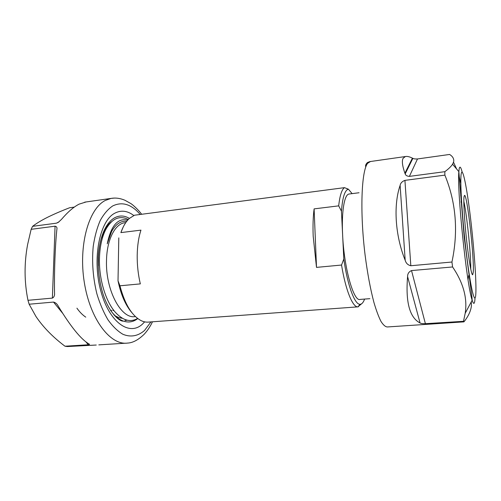 <?xml version="1.0" encoding="UTF-8"?>
<svg xmlns="http://www.w3.org/2000/svg" width="501" height="501" viewBox="0 0 501 501"><rect width="100%" height="100%" fill="white"/><g stroke="black" fill="none" stroke-linecap="round" stroke-linejoin="round"><path stroke-width="0.75" d="M352.128 193.63L348.427 189.209L347.832 189.384C344.588 190.9 342.459 198.158 341.45 211.159L342.621 234.913C344.049 268.361 353.737 302.128 360.15 299.41L369.851 298.671M125.657 222.601L124.655 222.726C114.929 224.053 106.832 239.816 106.506 260.495C105.41 290.279 121.386 319.532 135.251 316.551L135.376 316.544M105.135 230.811L104.584 230.159M127.68 220.164C117.873 217.722 111.059 225.6 107.239 243.799L111.635 231.449C115.869 224.047 120.904 220.659 126.753 221.285M137.606 318.448C130.398 322.619 122.977 320.559 115.33 312.267C105.849 301.602 99.192 279.953 99.43 260.006C99.618 247.544 101.753 237.336 105.843 229.383C111.804 218.956 118.9 215.474 127.11 218.924L128.287 219.501M357.739 306.875L148.835 322.062C146.254 322.368 143.624 321.861 140.938 320.54C131.782 315.592 124.78 304.007 119.939 285.795L140.33 283.885C138.151 274.567 137.105 265.079 137.199 255.429C137.355 245.816 138.602 237.386 140.95 230.134L120.873 232.602C123.108 226.277 125.958 221.542 129.408 218.405C124.38 215.417 119.432 215.23 114.579 217.822C110.433 220.158 106.913 224.467 104.026 230.742C100.162 239.447 98.24 250.193 98.259 262.987C98.44 266.764 98.465 266.826 98.34 263.182L98.421 256.111M129.408 218.405L134.512 215.217L344.463 187.65C341.751 189.585 339.822 195.653 338.682 205.861L314.108 208.879C313.094 216.62 312.787 225.726 313.188 236.196L316.5 267.384L341.55 265.035C345.671 290.398 352.723 307.432 357.896 306.875L361.578 303.8M359.048 192.747L348.921 194.044C344.331 194.701 341.419 211.691 342.621 234.913L343.805 259.011C347.562 285.745 354.833 304.865 360.081 304.282C361.854 304.213 363.357 302.479 364.59 299.072M348.427 189.209L344.463 187.65M341.45 211.159L338.682 205.861M341.55 265.035L343.805 259.011M123.296 226.821L120.873 232.602M119.939 285.795L118.017 280.804C120.941 294.826 125.626 305.522 132.076 312.9M118.793 237.881L118.017 280.804M76.922 308.171C79.646 312.042 82.59 315.029 85.759 317.139M111.059 311.04L111.617 310.207M106.268 228.6L105.379 228.005M109.224 224.185L108.416 224.542M114.003 315.004C116.846 316.958 119.639 318.047 122.382 318.273M314.108 208.879L316.5 267.384M74.311 207.101L69.576 207.765C61.429 210.908 54.121 214.065 47.651 217.24C41.445 220.359 36.416 223.396 32.578 226.339L31.137 229.326L27.605 244.576C24.123 263.357 24.248 281.931 27.975 300.312L29.139 304.22L35.991 316.538C43.205 327.203 52.868 337.098 64.98 346.216L67.278 346.548L96.273 345.026M86.078 201.959L79.133 204.132C73.703 206.882 67.829 211.961 61.491 219.369L58.248 222.413L56.444 223.177L32.578 226.339M110.389 310.119C114.472 315.805 118.812 319.469 123.403 321.097C128.569 322.826 133.36 321.986 137.769 318.573M100.995 239.384L104.772 229.815C106.732 226.233 108.993 223.527 111.56 221.692M127.191 320.202L125.2 320.552M55.066 226.189C56.701 226.515 57.296 227.654 56.851 229.615C55.148 245.653 54.177 271.504 54.521 292.91C54.809 295.44 54.095 297.174 52.38 298.108L55.066 226.189L31.137 229.326M52.38 298.108L27.975 300.312M62.587 313.206L53.526 302.072L29.139 304.22M53.526 302.072C55.561 302.585 57.12 303.919 58.204 306.08L58.398 306.405C70.741 326.671 80.874 339.158 88.802 343.855L88.915 343.924C89.861 344.312 89.641 344.594 88.264 344.763L64.98 346.216M127.022 320.164L124.949 320.565M98.259 262.987L98.284 256.318M470.765 269.219C470.99 254.821 466.957 215.28 463.826 201.22M473.232 272.4C474.51 259.205 467.051 193.067 464.477 195.428L464.051 196.642C463.325 201.177 464.458 220.985 466.669 240.806C468.861 260.658 471.554 275.487 472.681 274.755L473.232 272.4M370.477 161.504L367.653 163.288C361.428 170.716 359.774 211.904 365.091 255.028C367.465 273.346 370.414 289.165 373.94 302.498C376.282 310.463 378.624 316.757 380.967 321.392C383.252 325.005 385.388 326.859 387.367 326.959L463.939 321.861L463.5 321.31L465.185 313.294C467.577 298.327 463.375 282.877 452.585 266.958L411.528 270.571L425.393 323.69L463.5 321.31M425.393 323.69C422.675 323.752 420.896 323.521 420.063 322.988C409.643 317.615 405.484 302.159 407.589 276.621C407.557 273.759 408.866 271.742 411.528 270.571M410.82 265.737C407.889 265.067 406.01 263.244 405.177 260.251C395.132 235.476 393.279 205.147 400.124 185.357C400.587 183.034 402.19 181.375 404.927 180.366L410.82 265.737L451.946 262.023L452.585 266.958M404.927 180.366L444.875 175.131L444.825 171.68C448.464 169.031 451.05 166.539 452.578 164.215L453.668 161.76C454.163 158.892 452.804 156.456 449.597 154.452L417.49 158.955L409.392 176.383L444.825 171.68M409.392 176.383C407.037 176.227 405.635 175.394 405.184 173.891L404.908 173.221C402.316 165.768 401.721 160.783 403.123 158.266L405.39 156.537C407.131 156.155 409.474 156.688 412.417 158.147L412.868 158.354C413.713 158.861 415.254 159.061 417.49 158.955M451.946 262.023C458.44 231.431 456.085 202.467 444.875 175.131M471.284 301.834L471.428 305.604C470.934 310.777 468.435 316.194 463.939 321.861M468.604 275.644L468.053 279.777M453.53 162.236L456.624 169M458.716 174.749L460.832 183.216M461.333 197.35L461.12 202.316M150.945 321.905L144.538 330.46C138.188 336.058 130.661 337.536 122.858 334.255C117.66 331.199 112.712 326.408 108.022 319.876C103.607 312.436 99.906 303.781 96.906 293.918C93.017 278.105 91.783 262.299 93.211 246.498C94.664 236.635 97 227.974 100.225 220.509C103.864 213.946 108.022 209.099 112.694 205.955C122.213 201.364 131.381 204.201 140.199 214.466M152.467 321.799C150.206 326.596 147.444 330.748 144.175 334.255C138.345 339.922 132.778 342.866 127.479 343.091C110.389 345.49 90.174 319.5 84.306 282.395C78.288 245.333 88.771 208.566 105.36 200.425L111.09 198.402L114.328 198.089M144.639 321.855L142.823 323.746C129.891 336.628 109.387 322.97 100.807 290.975C92.027 259.086 99.492 221.223 114.572 213.313C120.941 209.9 127.348 210.627 133.792 215.505M127.097 320.183L125.219 320.546M88.264 344.763L86.009 341.989M56.444 223.177L59.068 221.805M462.172 172.087C460.826 166.977 459.83 165.837 459.198 168.687L458.853 171.636C456.824 189.566 466.813 285.921 472.155 300.199C473.683 304.921 474.635 304.357 474.998 298.502M461.252 173.553C459.78 180.329 462.279 220.139 466.613 255.141C470.921 290.229 475.192 306.455 475.825 293.805C476.526 281.65 474.059 247.538 470.508 217.879C466.97 188.169 462.661 166.194 461.252 173.553M404.908 173.221L412.417 158.147M420.063 322.988L407.589 276.621M405.177 260.251L400.124 185.357M124.655 222.726L125.795 222.582M127.999 219.801L127.11 218.924M360.081 304.282L357.896 306.875L358.309 306.831M347.832 189.384L346.654 188.47M113.126 309.837L113.001 310.689M141.651 214.278C138.282 209.637 132.922 204.884 130.949 203.631L124.906 200.243C120.127 198.239 115.524 197.626 111.09 198.402L84.7 202.154M123.403 321.097C119.113 321.817 107.721 310.964 102.317 291.607C99.217 280.447 97.858 268.981 98.24 257.207C98.778 247.456 100.707 238.633 104.026 230.742M125.82 343.191L98.816 344.87M104.772 229.815L104.847 229.026M461.258 195.979L460.669 195.728M452.578 164.215L458.853 171.636L464.189 237.073L471.98 297.431L472.155 300.199L465.185 313.294M365.786 166.958C365.216 165.643 365.78 164.165 367.465 162.531L369.851 161.598L405.39 156.537M469.343 275.124L468.842 275.475M412.868 158.354L405.184 173.891"/></g></svg>
